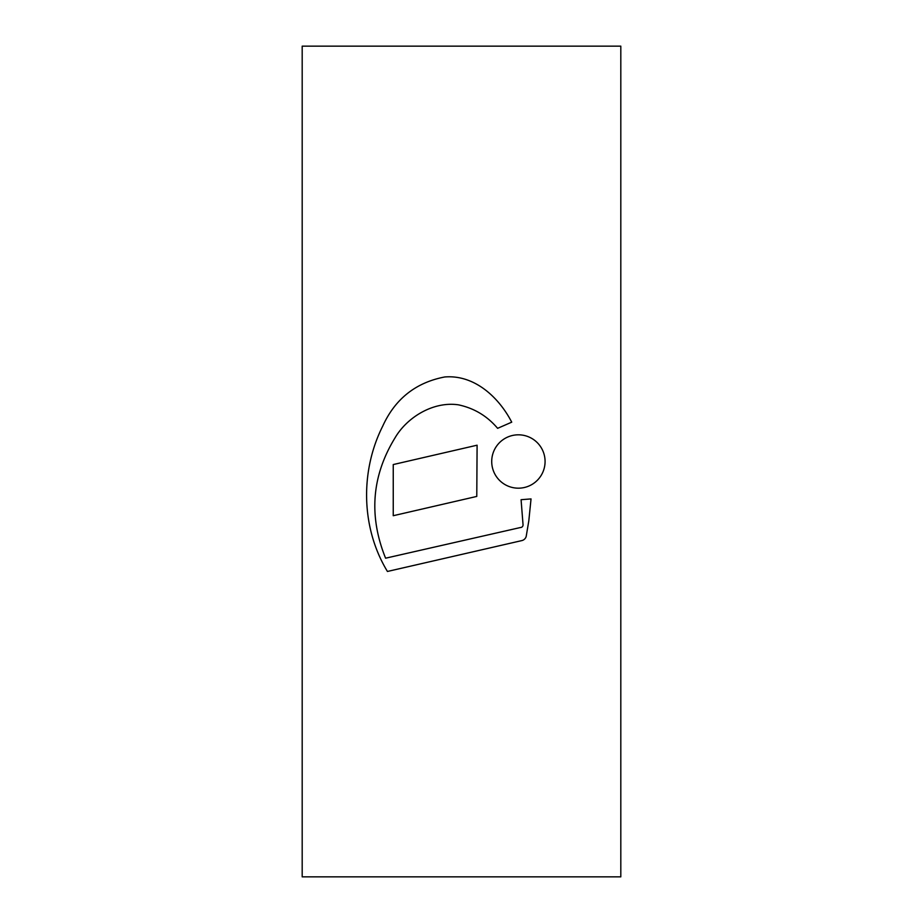 <?xml version="1.0" encoding="UTF-8"?>
<svg xmlns="http://www.w3.org/2000/svg" width="923" height="923" viewBox="0 0 923 923"><rect width="100%" height="100%" fill="white"/><g stroke="black" fill="none" stroke-linecap="round" stroke-linejoin="round"><path stroke-width="1.38" d="M302.19 46.15L302.19 876.85L620.81 876.85L620.81 46.15L302.19 46.15M476.776 496.424L477.099 445.198L393.244 464.557L393.244 515.715L476.776 496.424M521.08 499.701L523.041 524.726A2.584 2.584 0 0 1 520.457 527.518L385.595 558.196C368.565 516.026 371.715 475.91 395.032 437.848C407.124 417.138 433.429 401.159 458.408 404.828C474.145 408.185 487.206 416.019 497.612 428.33L511.723 422.169C499.101 397.663 474.676 374.473 444.713 376.976C415.708 382.56 395.032 398.978 382.676 426.23C360.051 471.226 360.985 527.968 387.441 571.464L521.807 540.601A5.953 5.953 0 0 0 526.191 536.448L528.81 520.837L531.037 498.916L521.08 499.701M545.078 461.5A26.686 26.686 0 0 0 505.054 438.39A26.686 26.686 0 0 0 505.054 484.61A26.686 26.686 0 0 0 545.078 461.5"/></g></svg>
